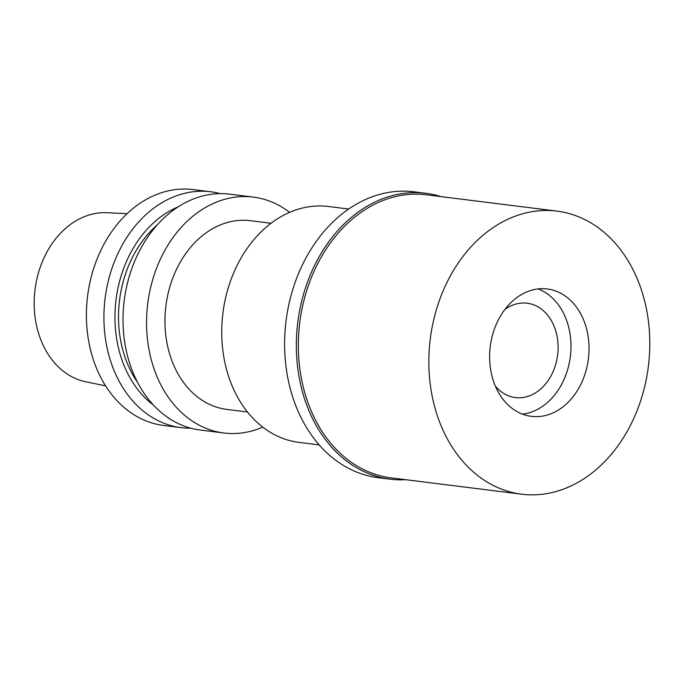 <?xml version="1.0" encoding="UTF-8"?>
<svg xmlns="http://www.w3.org/2000/svg" width="684" height="684" viewBox="0 0 684 684"><rect width="100%" height="100%" fill="white"/><g stroke="black" fill="none" stroke-linecap="round" stroke-linejoin="round"><path stroke-width="1.03" d="M127.121 213.656L106.901 212.724A85.346 65.758 97.1 0 0 37.312 277.131A85.346 65.758 97.1 0 0 67.502 374.208A85.346 65.758 97.1 0 0 85.757 381.783L105.584 385.861M210.723 191.776L193.213 189.579A118.862 91.588 97.1 0 0 91.656 275.353A118.862 91.588 97.1 0 0 132.816 414.017A118.862 91.588 97.1 0 0 163.707 425.474L181.226 427.662A118.862 91.588 -82.9 0 1 150.335 416.214A118.862 91.588 -82.9 0 1 109.175 277.542A118.862 91.588 -82.9 0 1 210.723 191.776A118.862 91.588 -82.9 0 1 220.197 193.623M190.853 428.201A118.862 91.588 -82.9 0 1 181.226 427.662M153.438 405.082A109.183 84.123 -82.9 0 1 116.032 299.72A109.183 84.123 -82.9 0 1 178.233 206.816M157.286 224.874A104.601 80.592 97.1 0 0 137.587 382.416M253.354 197.103L229.824 194.162A118.862 91.588 97.1 0 0 128.276 279.936A118.862 91.588 97.1 0 0 169.427 418.599A118.862 91.588 97.1 0 0 200.318 430.048L223.856 432.989A118.862 91.588 -82.9 0 1 192.956 421.541A118.862 91.588 -82.9 0 1 151.805 282.877A118.862 91.588 -82.9 0 1 253.354 197.103A118.862 91.588 -82.9 0 1 284.245 208.552A118.862 91.588 -82.9 0 1 289.623 212.373M262.767 427.132A118.862 91.588 -82.9 0 1 223.856 432.989M271.061 223.275L250.404 220.693A95.093 73.265 97.1 0 0 169.162 289.315A95.093 73.265 97.1 0 0 202.088 400.243A95.093 73.265 97.1 0 0 226.806 409.4L247.454 411.99M348.703 209.03L328.534 206.508A118.862 91.588 97.1 0 0 226.985 292.282A118.862 91.588 97.1 0 0 268.137 430.946A118.862 91.588 97.1 0 0 299.036 442.394L319.197 444.916M495.378 386.186A47.547 36.637 97.1 0 0 503.022 393.001A47.547 36.637 97.1 0 0 515.377 397.584A47.547 36.637 97.1 0 0 555.998 363.272A47.547 36.637 97.1 0 0 539.539 307.809A47.547 36.637 97.1 0 0 527.184 303.226A47.547 36.637 97.1 0 0 504.989 309.348M538.128 288.93A64.185 49.453 -82.9 0 1 545.926 292.897A64.185 49.453 -82.9 0 1 561.231 309.074A64.185 49.453 -82.9 0 1 549.825 400.302A64.185 49.453 -82.9 0 1 522.473 414.136A64.185 49.453 -82.9 0 0 549.825 400.302A64.185 49.453 -82.9 0 0 561.231 309.074A64.185 49.453 -82.9 0 0 545.926 292.897A64.185 49.453 -82.9 0 0 538.128 288.93M514.676 410.169A64.185 49.453 97.1 0 0 531.357 416.351A64.185 49.453 97.1 0 0 586.197 370.035A64.185 49.453 97.1 0 0 563.975 295.155A64.185 49.453 97.1 0 0 547.285 288.973A64.185 49.453 97.1 0 0 492.454 335.288A64.185 49.453 97.1 0 0 514.676 410.169M484.554 480.45A142.631 109.902 -82.9 0 1 435.161 314.05A142.631 109.902 -82.9 0 1 557.024 211.125A142.631 109.902 -82.9 0 1 594.097 224.865A142.631 109.902 -82.9 0 1 643.49 391.265A142.631 109.902 -82.9 0 1 521.618 494.19A142.631 109.902 -82.9 0 1 484.554 480.45M557.024 211.125L426.517 194.803A142.631 109.902 97.1 0 0 304.645 297.728A142.631 109.902 97.1 0 0 354.038 464.128A142.631 109.902 97.1 0 0 391.111 477.868L521.618 494.19M405.672 479.689A144.059 111.005 -82.9 0 1 390.034 479.168A144.059 111.005 -82.9 0 1 352.593 465.291A144.059 111.005 -82.9 0 1 302.704 297.232A144.059 111.005 -82.9 0 1 425.79 193.273A144.059 111.005 -82.9 0 1 441.069 196.624M425.79 193.273L414.059 191.811A144.059 111.005 97.1 0 0 290.974 295.762A144.059 111.005 97.1 0 0 340.863 463.829A144.059 111.005 97.1 0 0 378.303 477.706L390.034 479.168"/></g></svg>
